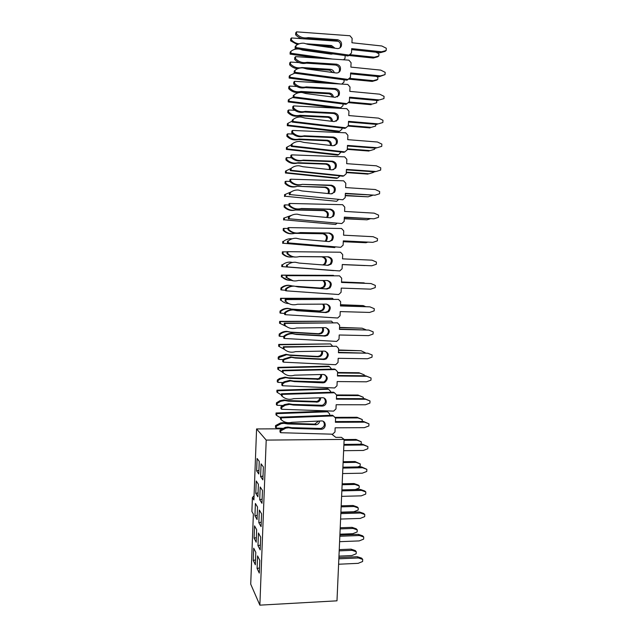 <?xml version="1.0" encoding="UTF-8"?>
<svg xmlns="http://www.w3.org/2000/svg" width="637" height="637" viewBox="0 0 637 637"><rect width="100%" height="100%" fill="white"/><g stroke="black" fill="none" stroke-linecap="round" stroke-linejoin="round"><path stroke-width="0.96" d="M332.323 434.187L332.299 434.609M252.419 497.481L251.894 511.447L253.367 514.059L250.723 584.169L259.864 605.15L266.21 440.095L256.576 428.94L253.9 499.957L252.419 497.481L254.052 495.873M256.576 428.94L281.801 428.805M266.21 440.095L344.131 439.411L341.432 437.332L335.803 437.372L331.75 434.171M259.864 605.15L336.981 600.826L344.131 439.411M259.785 560.337L257.571 555.902L257.093 568.459L259.299 573.077L259.785 560.337M259.259 461.395L257.101 458.473L256.631 470.878L258.781 473.984L259.259 461.395M258.391 484.263L256.241 481.007L255.779 493.372L257.921 496.796L258.391 484.263M257.531 507.044L255.397 503.477L254.927 515.795L257.053 519.537L257.531 507.044M260.676 537.11L258.447 533.01L257.961 545.614L260.191 549.898L260.676 537.11M261.568 513.804L259.323 510.038L258.837 522.682L261.082 526.632L261.568 513.804M262.468 490.418L260.199 486.987L259.713 499.679L261.974 503.294L262.468 490.418M263.368 466.945L261.082 463.855L260.597 476.587L262.874 479.86L263.368 466.945M256.663 529.745L254.545 525.859L254.083 538.138L256.193 542.198L256.663 529.745M255.803 552.375L253.709 548.17L253.239 560.409L255.333 564.788L255.803 552.375M255.517 559.947L253.239 560.409M259.498 567.973L257.093 568.459M258.925 470.401L256.631 470.878M258.065 492.903L255.779 493.372M257.213 515.325L254.927 515.795M260.374 545.121L257.961 545.614M261.25 522.189L258.837 522.682M262.133 499.177L259.713 499.679M263.017 476.086L260.597 476.587M256.369 537.676L254.083 538.138M339.195 550.862L352.038 550.328L356.242 551.738L356.155 553.8L351.807 555.568L338.964 556.125M339.25 549.627L351.051 549.142L352.038 550.328M351.051 549.142L355.247 550.551L356.242 551.738M340.166 528.901L353.033 528.447L357.246 529.888L357.15 531.959L352.794 533.702L339.935 534.172M340.222 527.755L352.038 527.348L353.033 528.447M352.038 527.348L356.234 528.79L357.246 529.888M341.145 506.861L354.029 506.495L358.241 507.968L358.145 510.046L353.79 511.766L340.914 512.156M341.193 505.818L353.025 505.483L354.029 506.495M353.025 505.483L357.23 506.956L358.241 507.968M342.125 484.749L355.024 484.462L359.244 485.975L359.149 488.053L355.279 489.566M342.165 483.802L354.021 483.539L355.024 484.462M354.021 483.539L358.225 485.044L359.244 485.975M343.112 462.566L356.027 462.366L360.247 463.911L360.152 465.997L357.723 466.929M343.144 461.714L355.016 461.53L356.027 462.366M355.016 461.53L360.247 463.911M338.844 558.824L358.4 557.964L362.7 559.405L362.604 561.516L358.153 563.339L338.605 564.231M338.9 557.518L357.357 556.722L358.4 557.964M357.357 556.722L361.649 558.147L362.7 559.405M339.839 536.258L359.427 535.526L363.735 536.999L363.639 539.117L359.18 540.917L339.601 541.681M339.895 535.048L358.376 534.371L359.427 535.526M358.376 534.371L362.676 535.836L363.735 536.999M340.843 513.613L360.454 513.008L364.77 514.513L364.675 516.639L360.208 518.422L340.604 519.051M340.899 512.506L359.403 511.949L360.454 513.008M359.403 511.949L363.703 513.446L364.77 514.513M341.854 490.888L361.49 490.418L365.813 491.955L365.71 494.089L361.243 495.849L341.615 496.35M341.902 489.885L360.431 489.447L361.49 490.418M360.431 489.447L364.738 490.984L365.813 491.955M342.865 468.084L362.525 467.749L366.856 469.326L366.761 471.46L362.278 473.195L342.618 473.562M342.905 467.184L361.466 466.865L362.525 467.749M361.466 466.865L366.856 469.326M344.091 440.31L357.031 440.191L361.259 441.767L361.163 443.862L360.176 444.236M344.131 439.546L356.011 439.442L357.031 440.191M356.011 439.442L361.259 441.767M282.701 428.303L276.187 428.104L276.259 426.28L281.267 423.645L283.935 423.318L287.629 423.939L316.31 424.736C318.229 424.234 319.36 422.992 319.702 421.009M276.187 428.104L275.487 427.395L275.558 425.572L280.543 422.952L283.202 422.626L286.881 423.247L314.71 424.115L318.683 421.049M286.881 423.247L287.629 423.939M275.558 425.572L276.259 426.28M280.535 417.792L276.681 415.467L276.753 413.636L327.593 411.797L329.695 413.962L329.632 415.34M276.753 413.636L276.044 412.983L275.98 414.806L276.681 415.467M276.044 412.983L326.685 411.16L327.593 411.797M335.452 417.999L358.034 417.944L362.27 419.552L362.182 421.487M334.815 417.339L357.015 417.283L358.034 417.944M357.015 417.283L362.27 419.552M282.693 405.482L277.079 405.275L277.151 403.452L280.63 401.326L284.843 400.522L288.537 401.175L317.72 402.051C319.655 401.294 320.634 399.877 320.674 397.791M277.079 405.275L276.37 404.662L276.442 402.839L279.906 400.721L284.102 399.925L287.789 400.569L316.852 401.445C318.54 400.824 319.511 399.614 319.782 397.822M287.789 400.569L288.537 401.175M276.442 402.839L277.151 403.452M281.435 394.956L277.581 392.599L277.652 390.76L328.565 389.247L330.667 391.437L330.627 392.273M277.652 390.76L276.936 390.202L276.864 392.026L277.581 392.599M276.936 390.202L327.649 388.705L328.565 389.247M336.567 395.521L359.045 395.617L363.289 397.265L363.225 398.666M336.535 394.956L358.018 395.051L359.045 395.617M358.018 395.051L363.289 397.265M282.828 382.582L277.979 382.375L278.05 380.536L280.192 379.047L285.75 377.653L289.453 378.33L319.089 379.246C321.016 378.235 321.836 376.658 321.55 374.5M277.979 382.375L277.262 381.85L277.334 380.018L279.468 378.537L285.01 377.144L288.696 377.821L318.213 378.744C319.949 377.868 320.785 376.467 320.737 374.516M288.696 377.821L289.453 378.33M277.334 380.018L278.05 380.536M282.342 372.04L278.473 369.651L278.552 367.812L329.536 366.625L331.63 369.134M278.552 367.812L277.836 367.342L277.764 369.173L278.473 369.651M277.836 367.342L328.62 366.171L329.536 366.625M337.546 372.979L360.064 373.218L364.308 374.898L364.268 375.766M337.57 372.51L359.029 372.749L360.064 373.218M359.029 372.749L364.308 374.898M283.083 359.602L278.879 359.387L278.95 357.548L286.666 354.705L290.368 355.406L318.293 356.839L320.411 356.346C322.338 355.072 322.975 353.328 322.322 351.122M278.879 359.387L278.162 358.957L278.234 357.126L279.261 356.33L285.917 354.291L289.604 354.992L317.56 356.433L319.527 355.94C321.303 354.801 321.98 353.201 321.566 351.138M289.604 354.992L290.368 355.406M278.234 357.126L278.95 357.548M284.413 349.402L279.38 346.624L279.452 344.776L330.507 343.924L332.387 345.915M279.452 344.776L278.727 344.41L278.656 346.241L279.38 346.624M278.727 344.41L330.507 343.924M338.534 350.358L361.075 350.748L365.32 352.794M338.55 349.984L361.075 350.748M283.736 336.551L279.778 336.328L279.985 334.369C282.215 332.546 284.747 331.646 287.582 331.67L291.292 332.403L319.392 334.035L321.685 333.366C323.62 331.789 324.042 329.894 322.967 327.665M279.778 336.328L279.062 335.994L279.261 334.043C281.482 332.227 284.006 331.336 286.825 331.359L290.52 332.092L318.516 333.716L320.801 333.047C322.617 331.606 323.094 329.815 322.234 327.673M290.52 332.092L291.292 332.403M279.133 334.154L279.85 334.481M286.491 326.574L280.28 323.516L280.36 321.661L331.487 321.152L332.856 322.617M280.36 321.661L279.627 321.39L279.555 323.238L280.28 323.516M279.627 321.39L331.487 321.152M339.521 327.657L362.103 328.198L365.821 329.727M339.537 327.386L362.103 328.198M284.651 313.436L280.686 313.181L280.758 311.334C283.019 309.439 285.599 308.523 288.497 308.563L292.216 309.327L320.22 311.143L322.919 310.299C324.87 308.372 325.037 306.317 323.429 304.128M291.642 309.12L319.471 310.92L322.019 310.076C323.891 308.276 324.122 306.286 322.712 304.128M280.686 313.181L279.962 312.95L280.033 311.103C282.287 309.224 284.85 308.308 287.741 308.348L290.798 308.873M280.033 311.103L280.758 311.334M288.736 303.554C285.83 303.435 283.314 302.36 281.188 300.33L281.267 298.466L332.466 298.291L333.334 299.223M281.267 298.466L280.535 298.291L280.463 300.146L281.188 300.33M280.535 298.291L332.466 298.291M340.516 304.876L363.122 305.577L365.447 306.54M340.524 304.709L363.122 305.577M296.372 286.395L321.327 288.179L324.106 287.168C326.104 284.747 325.937 282.525 323.604 280.487M295.839 286.292L320.435 288.051L323.206 287.04C325.157 284.723 325.037 282.533 322.848 280.487M285.567 290.241L281.594 289.962L281.673 288.099C283.935 286.22 286.515 285.312 289.421 285.376L292.741 286.013M281.673 288.099L280.941 287.972L280.861 289.827L281.594 289.962M280.941 287.972C283.194 286.101 285.766 285.193 288.657 285.257M290.703 280.336C287.391 280.471 284.524 279.38 282.103 277.063L282.175 275.192L333.812 275.749M288.25 280.208L282.103 277.063M281.371 276.976L281.443 275.12L282.175 275.192M281.443 275.12L333.454 275.359M341.512 282.024L365.065 283.258M341.512 281.952L364.149 282.876M323.524 264.992L325.268 263.957C327.362 260.414 326.486 258.033 322.648 256.822L299.175 256.615M322.728 264.928L324.36 263.933C326.447 260.406 325.571 258.033 321.749 256.822L299.143 256.623M333.756 270.518L282.51 266.656L282.581 264.793C284.85 262.922 287.438 262.022 290.345 262.11L292.614 262.444M365.097 265.51L342.268 264.602L364.937 265.565M282.51 266.656L333.661 270.606M281.769 266.616L281.849 264.761L282.581 264.793M293.124 256.87C289.27 257.499 285.902 256.448 283.019 253.709L283.091 251.838L287.08 251.878M290.671 257.069C287.438 257.125 284.635 256.018 282.279 253.725L283.019 253.709M282.279 253.725L282.35 251.862L283.091 251.838M325.698 241.312L326.399 240.69C328.294 237.163 327.37 234.822 323.62 233.668L295.257 233.23C290.998 234.352 287.223 233.373 283.935 230.283L284.006 228.404L288.004 228.468M324.966 241.248L325.483 240.762C327.37 237.251 326.447 234.918 322.72 233.771L294.875 233.341M335.301 246.981L334.648 247.578L283.425 243.278L283.497 241.399C285.774 239.536 288.362 238.66 291.268 238.764L292.072 238.827M367.597 242.195L365.972 242.729L343.271 241.606M343.271 241.726L365.972 242.729M283.425 243.278L334.648 247.578M282.685 243.334L282.756 241.471L283.497 241.399M293.06 233.66C289.286 234.185 285.997 233.094 283.186 230.395L283.935 230.283M283.186 230.395L283.266 228.524L284.006 228.404M327.37 217.512L327.514 217.352C329.233 213.849 328.262 211.548 324.599 210.433L296.197 209.812C291.929 210.911 288.147 209.899 284.858 206.77L284.93 204.891L288.927 204.979M326.646 217.448C328.278 213.976 327.299 211.707 323.692 210.632L295.417 210.011M370.105 218.825L367.008 219.813L344.283 218.539M344.267 218.754L367.008 219.813M336.854 223.372L335.643 224.471L284.349 219.813L284.421 217.926L291.603 215.314M284.349 219.813L335.643 224.471M283.6 219.972L283.672 218.093L284.421 217.926M295.353 210.019C291.117 211.094 287.367 210.083 284.102 206.985L284.858 206.77M284.102 206.985L284.182 205.114L284.93 204.891M328.827 193.624C330.07 190.232 328.987 188.066 325.579 187.127L297.137 186.307C292.861 187.382 289.079 186.338 285.782 183.177L285.854 181.29L289.859 181.41M328.087 193.544C329.018 190.28 327.88 188.234 324.663 187.421L297.137 186.307M372.494 195.376L368.051 196.825L345.286 195.384M345.278 195.71L368.051 196.825M338.406 199.684L336.639 201.284L285.265 196.26L285.344 194.373L291.26 191.864M285.265 196.26L336.639 201.284M284.516 196.522L284.588 194.643L285.344 194.373M296.332 186.601C292.072 187.676 288.306 186.641 285.026 183.496L285.782 183.177M285.026 183.496L285.097 181.617L285.854 181.29M330.133 169.633C330.842 166.448 329.647 164.481 326.566 163.733L298.076 162.714C293.8 163.765 290.01 162.698 286.706 159.505L286.777 157.61L291.348 157.777M329.345 169.546C329.735 166.56 328.501 164.752 325.642 164.123L297.272 163.12L298.076 162.714M369.094 173.75L373.545 172.38L369.094 173.75L346.297 172.157M368.003 174.1L346.281 172.587M339.967 175.916L337.642 178.018L286.196 172.635L286.268 170.74L290.974 168.447M286.196 172.635L285.432 172.993L336.678 178.352L337.642 178.018M285.432 172.993L285.511 171.106L286.268 170.74M297.272 163.12C293.004 164.163 289.23 163.104 285.941 159.919L286.706 159.505M285.941 159.919L286.021 158.032L286.777 157.61M373.569 171.775L373.545 172.38M331.328 145.555C331.59 142.624 330.332 140.857 327.553 140.259L299.024 139.049C294.74 140.076 290.942 138.97 287.637 135.745L287.709 133.842L293.004 134.073M330.468 145.451C330.42 142.799 329.138 141.231 326.63 140.753L298.212 139.551L299.024 139.049M370.137 150.603L374.596 149.257L370.137 150.603L347.316 148.851M369.046 151.049L347.292 149.384M340.994 152.02L338.645 154.672L287.12 148.923L287.199 147.02L291.3 144.902M287.12 148.923L286.355 149.384L337.674 155.11L338.645 154.672M286.355 149.384L286.435 147.489L287.199 147.02M298.212 139.551C293.944 140.57 290.161 139.479 286.873 136.27L287.637 135.745M286.873 136.27L286.945 134.375L287.709 133.842M374.652 148.095L374.596 149.257M332.418 121.372C332.315 118.745 331.025 117.184 328.549 116.706L299.979 115.297C295.679 116.292 291.881 115.17 288.569 111.905L288.649 109.994L294.788 110.305M331.455 121.253C331.073 118.984 329.791 117.662 327.617 117.296L299.159 115.902L299.979 115.297M371.196 127.376L375.655 126.046L371.196 127.376L348.335 125.457M370.097 127.918L347.898 126.062M342.029 128.037L341.981 129.168L339.648 131.246L288.051 125.131L288.131 123.22L292.24 121.118M288.051 125.131L287.287 125.696L338.669 131.779L339.648 131.246M287.287 125.696L287.359 123.793L288.131 123.22M299.159 115.902C294.883 116.897 291.093 115.775 287.797 112.526L288.569 111.905M287.797 112.526L287.876 110.623L288.649 109.994M375.734 124.326L375.655 126.046M333.406 97.095C333.024 94.794 331.734 93.456 329.544 93.066L300.935 91.457C296.627 92.437 292.821 91.274 289.509 87.978L289.58 86.067L296.77 86.473M332.299 96.951C331.67 95.104 330.444 94.037 328.604 93.766L300.107 92.174L300.935 91.457M372.247 104.062L376.722 102.764L372.247 104.062L348.917 101.952M371.14 104.707L348.152 102.629M343.064 103.966L342.993 105.67L340.66 107.741L288.991 101.251L289.063 99.332L293.179 97.254M339.776 108.314L340.66 107.741M338.757 108.258L288.211 101.92L288.991 101.251M288.211 101.92L288.29 100.009L289.063 99.332M300.107 92.174C295.823 93.145 292.033 91.991 288.728 88.71L289.509 87.978M288.728 88.71L288.808 86.799L289.58 86.067M376.602 100.455L376.722 102.764M334.29 72.714C333.692 70.779 332.442 69.656 330.539 69.345L301.89 67.546C297.583 68.493 293.768 67.299 290.448 63.971L290.52 62.052L299.103 62.601M332.968 72.538L329.6 70.15L306.206 68.677M373.306 80.676L372.191 81.417L376.658 80.151L377.781 79.402L373.306 80.676L349.275 78.335M372.191 81.417L348.407 79.099M344.107 79.816L344.012 82.085L341.743 84.092M340.819 84.036L289.931 77.284L290.002 75.365L294.652 73.183M329.074 83.351L289.15 78.064L289.931 77.284M289.15 78.064L289.222 76.145L290.002 75.365M297.79 68.692C294.66 68.485 291.953 67.188 289.668 64.807L290.448 63.971M289.668 64.807L289.739 62.888L290.52 62.052M376.244 76.376L377.884 77.196L377.781 79.402M299.74 49.16L302.583 50.092L331.184 54.129L333.024 53.858M335.054 48.229L331.543 45.546L306.604 43.802M333.398 47.998L330.595 46.453L314.997 45.362M374.365 57.211L373.25 58.047L377.717 56.804L378.856 55.96L374.365 57.211L349.641 54.623M373.25 58.047L348.638 55.483M345.15 55.578L345.031 58.429L343.478 59.79M332.578 59.066L290.87 53.237L290.942 51.31C293.203 49.543 295.783 48.778 298.681 49.009M319.304 58.198L290.082 54.121L290.87 53.237M290.082 54.121L290.161 52.202L290.942 51.31M299.159 43.826C296.165 43.507 293.577 42.185 291.396 39.876L291.467 37.949L302.623 38.746M297.439 44.622L290.607 40.816L291.396 39.876M290.607 40.816L290.679 38.897L291.467 37.949M305.075 38.921L338.414 41.294M375.878 52.194L378.951 53.747L378.856 55.96M343.876 445.207L363.568 445L367.899 446.609L367.804 448.759L363.321 450.463L343.638 450.701M343.916 444.403L362.501 444.212L363.568 445M362.501 444.212L367.899 446.609M321.096 429.274L321.852 429.195C326.614 428.486 326.24 420.715 321.454 420.938L291.897 422.307C287.844 423.294 284.285 422.435 281.228 419.735L281.299 417.856L333.422 415.905L335.58 418.127L335.396 422.275L364.611 422.172L368.95 423.82L368.855 425.97L364.364 427.658L335.158 427.809L334.974 431.958L332.633 434.195L280.718 432.714L280.79 430.843L285.925 428.128L288.665 427.785L292.447 428.414L321.096 429.274M280.718 432.714L279.977 431.958L280.049 430.094L285.169 427.395L287.892 427.053L291.658 427.682L320.944 428.47C324.448 426.949 325.236 424.6 323.333 421.415M291.658 427.682L292.447 428.414M280.049 430.094L280.79 430.843M281.299 417.856L280.559 417.171L280.487 419.035L281.228 419.735M280.559 417.171L332.474 415.228L333.422 415.905M335.428 421.575L363.536 421.479L364.611 422.172M363.536 421.479L368.95 423.82M322.083 406.103L323.309 405.912C327.721 404.75 326.956 397.536 322.441 397.735L293.649 398.658C289.325 399.988 285.495 399.184 282.159 396.254L282.231 394.375L334.433 392.758L336.583 395.012L336.408 399.176L365.662 399.264L370.009 400.952L369.906 403.11L365.407 404.774L336.161 404.726L335.978 408.89L333.629 411.12L281.642 409.272L281.713 407.393L285.28 405.212L289.604 404.384L293.394 405.044L322.083 406.103M281.642 409.272L280.893 408.62L280.973 406.748L284.516 404.575L288.824 403.754L292.598 404.415L322.394 405.275C325.666 403.436 326.224 401.047 324.074 398.101M292.598 404.415L293.394 405.044M280.973 406.748L281.713 407.393M282.231 394.375L281.482 393.777L281.403 395.657L282.159 396.254M281.482 393.777L333.47 392.185L334.433 392.758M336.432 398.579L364.579 398.666L365.662 399.264M364.579 398.666L370.009 400.952M323.07 382.845L324.727 382.511C328.461 378.975 328.023 376.292 323.429 374.452L294.597 375.185C290.265 376.491 286.427 375.655 283.091 372.693L283.162 370.798L335.436 369.54L337.594 371.809L337.419 375.989L366.713 376.284L371.068 378.004L370.965 380.17L366.466 381.81L337.172 381.563L336.989 385.735L334.64 387.965L282.573 385.759L282.645 383.872L284.843 382.343L290.544 380.902L294.342 381.595L323.07 382.845M282.573 385.759L281.817 385.202L281.896 383.331L284.078 381.802L289.763 380.369L293.546 381.061L323.803 381.977C326.853 379.843 327.179 377.415 324.782 374.707M293.546 381.061L294.342 381.595M281.896 383.331L282.645 383.872M283.162 370.798L282.406 370.312L282.334 372.191L283.091 372.693M282.406 370.312L334.473 369.062L335.436 369.54M337.435 375.496L365.63 375.782L366.713 376.284M365.63 375.782L371.068 378.004M324.066 359.507L326.096 358.997C329.425 355.398 328.867 352.755 324.424 351.091L295.552 351.624C291.213 352.906 287.367 352.046 284.022 349.044L284.094 347.149L336.447 346.241L338.613 348.535L338.43 352.731L367.772 353.216L372.127 354.976L372.032 357.15L367.517 358.758L338.183 358.32L338 362.509L335.651 364.722L283.505 362.158L283.576 360.263L284.635 359.443L291.491 357.333L295.289 358.058L324.066 359.507M283.505 362.158L282.748 361.705L282.82 359.817L283.871 359.005L290.703 356.903L294.485 357.62L323.142 359.077L325.165 358.567C327.999 356.155 328.095 353.71 325.443 351.242M294.485 357.62L295.289 358.058M282.82 359.817L283.576 360.263M284.094 347.149L283.338 346.759L283.258 348.646L284.022 349.044M283.338 346.759L336.447 346.241M338.446 352.341L367.772 353.216M325.061 336.089L327.41 335.404C330.38 331.758 329.719 329.17 325.419 327.641L296.508 327.983C292.16 329.241 288.306 328.35 284.962 325.308L285.034 323.413L337.467 322.855L339.632 325.173L339.449 329.385L368.831 330.077L373.194 331.869L373.091 334.051L368.576 335.635L339.202 334.99L339.019 339.195L336.662 341.408L284.436 338.47L284.643 336.463C286.937 334.584 289.532 333.661 292.439 333.684L296.245 334.433L325.061 336.089M284.436 338.47L283.68 338.12L283.887 336.121C286.164 334.25 288.752 333.334 291.642 333.358L295.433 334.107L324.137 335.755L326.478 335.07C329.122 332.395 328.979 329.942 326.064 327.713M295.433 334.107L296.245 334.433M283.752 336.232L284.516 336.575M285.034 323.413L284.269 323.126L284.198 325.013L284.962 325.308M284.269 323.126L337.467 322.855M339.457 329.098L368.831 330.077M326.064 312.592L328.684 311.724C331.344 308.061 330.587 305.521 326.423 304.112L297.463 304.255C293.108 305.489 289.254 304.566 285.902 301.492L285.973 299.589L338.486 299.39L340.652 301.731L340.469 305.959L369.898 306.851L374.261 308.682L374.166 310.872L369.635 312.433L340.222 311.589L340.039 315.809L337.674 318.006L285.376 314.702L285.456 312.799C287.773 310.856 290.416 309.908 293.394 309.956L297.2 310.729L326.064 312.592M296.603 310.514L325.125 312.353L327.744 311.493C330.205 308.555 329.839 306.094 326.654 304.128M285.376 314.702L284.612 314.455L284.683 312.56C287 310.625 289.628 309.686 292.59 309.725L295.735 310.267M284.683 312.56L285.456 312.799M285.973 299.589L285.201 299.406L285.129 301.301L285.902 301.492M285.201 299.406L338.486 299.39M340.477 305.776L369.898 306.851M327.068 289.007L329.918 287.964C332.307 284.309 331.471 281.817 327.426 280.503L298.427 280.447C294.063 281.65 290.209 280.702 286.841 277.597L286.921 275.678L339.505 275.845L341.679 278.21L341.496 282.446L370.965 283.553L375.336 285.416L375.233 287.613L370.702 289.15L341.249 288.099L341.066 292.327L338.693 294.525L286.324 290.846L286.395 288.935C288.72 287.008 291.372 286.069 294.35 286.14L298.164 286.945L327.068 289.007M297.949 286.857L326.128 288.872L328.971 287.836C331.256 284.635 330.667 282.191 327.219 280.495M286.395 288.935L285.623 288.8L285.551 290.703L286.324 290.846M285.623 288.8C287.94 286.881 290.576 285.949 293.538 286.013M293.139 280.829L286.841 277.597M286.069 277.509L286.14 275.598L286.921 275.678M286.14 275.598L339.505 275.845M341.496 282.374L370.965 283.553M328.071 265.342L331.121 264.14C333.27 260.493 332.371 258.049 328.437 256.807L299.39 256.552C295.027 257.73 291.157 256.751 287.797 253.614L287.868 251.687L340.532 252.212L342.706 254.601L342.523 258.853L372.032 260.167L376.411 262.07L376.316 264.275L371.777 265.788L342.276 264.522L342.093 268.774L339.72 270.956L287.271 266.911L287.343 264.992C289.668 263.073 292.327 262.149 295.305 262.237L299.127 263.073L328.071 265.342M327.545 265.303L330.165 264.108C332.299 260.485 331.407 258.049 327.49 256.807L299.358 256.56M342.276 264.538L371.777 265.788M287.271 266.911L339.72 270.956M286.491 266.871L286.562 264.96L287.343 264.992M295.632 257.053C292.311 257.125 289.437 255.978 287.008 253.63L287.797 253.614M287.008 253.63L287.088 251.711L287.868 251.687M329.082 241.598L332.291 240.237C334.234 236.622 333.286 234.217 329.448 233.023L300.361 232.569C295.99 233.723 292.112 232.712 288.744 229.543L288.824 227.608L341.559 228.5L343.741 230.912L343.55 235.18L373.107 236.701L377.494 238.636L377.391 240.85L372.852 242.339L343.303 240.874L343.12 245.134L340.747 247.315L288.219 242.888L288.29 240.961C290.623 239.05 293.283 238.142 296.269 238.254L300.099 239.114L329.082 241.598L331.328 240.308C333.262 236.709 332.315 234.312 328.493 233.134L299.955 232.688M343.303 240.993L372.852 242.339M288.219 242.888L340.747 247.315M287.43 242.952L287.51 241.033L288.29 240.961M298.092 233.015C294.214 233.556 290.838 232.433 287.956 229.662L288.744 229.543M287.956 229.662L288.035 227.743L288.824 227.608M330.093 217.766L333.446 216.269C335.213 212.67 334.218 210.306 330.46 209.159L301.333 208.506C296.953 209.637 293.076 208.594 289.7 205.385L289.771 203.45L342.595 204.7L344.776 207.136L344.593 211.428L374.182 213.148L378.577 215.131L378.474 217.352L373.927 218.81L344.338 217.137L344.155 221.413L341.774 223.579L289.166 218.778L289.246 216.851C291.579 214.94 294.246 214.048 297.232 214.183L301.07 215.075L330.093 217.766M330.531 217.766L332.474 216.445C334.234 212.869 333.239 210.505 329.504 209.374L300.505 208.721M344.33 217.36L373.927 218.81M289.166 218.778L341.774 223.579M288.378 218.945L288.457 217.026L289.246 216.851M300.457 208.729C296.109 209.836 292.256 208.801 288.903 205.608L289.7 205.385M288.903 205.608L288.983 203.681L289.771 203.45M331.113 193.847L334.576 192.223C336.193 188.656 335.158 186.322 331.479 185.216L302.304 184.356C297.917 185.455 294.039 184.388 290.655 181.139L290.735 179.196L343.63 180.82L345.819 183.281L345.628 187.581L375.265 189.523L379.668 191.538L379.564 193.767L375.01 195.201L345.381 193.314L345.19 197.605L342.81 199.771L290.122 194.588L290.201 192.645C292.542 190.75 295.21 189.874 298.204 190.025L302.042 190.949L331.113 193.847M331.957 193.807L333.605 192.509C335.205 188.958 334.178 186.625 330.515 185.526L302.304 184.356M345.365 193.656L375.01 195.201M290.122 194.588L342.81 199.771M289.333 194.858L289.405 192.931L290.201 192.645M301.46 184.674C297.089 185.773 293.227 184.706 289.859 181.473L290.655 181.139M289.859 181.473L289.939 179.538L290.735 179.196M332.132 169.848L335.699 168.112C337.18 164.569 336.113 162.26 332.506 161.185L303.284 160.118C298.888 161.193 295.003 160.094 291.619 156.806L291.698 154.863L344.673 156.861L346.862 159.346L346.671 163.661L376.356 165.811L380.759 167.857L380.655 170.095L376.093 171.504L346.424 169.41L346.233 173.718L343.845 175.868L291.085 170.302L291.165 168.359C293.506 166.464 296.173 165.604 299.175 165.779L303.021 166.735L332.132 169.848M333.342 169.745L334.72 168.494C336.185 164.967 335.126 162.674 331.535 161.599L302.432 160.54L303.284 160.118M380.655 170.095L376.093 171.504M374.946 171.871L346.401 169.856M291.085 170.302L290.281 170.684L342.833 176.218L343.845 175.868M290.281 170.684L290.361 168.749L291.165 168.359M302.432 160.54C298.06 161.615 294.183 160.516 290.814 157.251L291.619 156.806M290.814 157.251L290.894 155.309L291.698 154.863M333.159 145.762L336.814 143.922C338.175 140.403 337.077 138.125 333.525 137.066L304.271 135.792C299.868 136.844 295.974 135.713 292.582 132.392L292.662 130.434L345.716 132.807L347.906 135.315L347.714 139.646L377.438 142.011L381.858 144.105L381.754 146.351L377.184 147.728L347.468 145.419L347.276 149.743L344.888 151.885L292.049 145.929L292.128 143.978C294.469 142.099 297.145 141.255 300.146 141.446L304 142.433L333.159 145.762M334.696 145.57L335.818 144.416C337.172 140.912 336.089 138.635 332.554 137.584L303.411 136.326L304.271 135.792M381.754 146.351L377.184 147.728M376.029 148.198L347.444 145.984M292.049 145.929L291.244 146.422L343.869 152.347L344.888 151.885M291.244 146.422L291.316 144.48L292.128 143.978M303.411 136.326C299.032 137.369 295.146 136.246 291.77 132.942L292.582 132.392M291.77 132.942L291.85 130.991L292.662 130.434M334.186 121.587L337.913 119.652C339.171 116.165 338.056 113.904 334.56 112.86L305.25 111.379C300.847 112.407 296.946 111.244 293.553 107.884L293.633 105.917L346.767 108.672L348.957 111.204L348.765 115.552L378.537 118.132L382.956 120.258L382.853 122.519L378.274 123.873L348.519 121.341L348.328 125.68L345.931 127.822L293.012 121.476L293.092 119.517C295.441 117.646 298.124 116.818 301.126 117.033L304.988 118.044L334.186 121.587M336.01 121.309L336.917 120.258C338.167 116.778 337.053 114.525 333.573 113.49L304.39 112.024L305.25 111.379M382.853 122.519L378.274 123.873M377.112 124.446L348.487 122.017M293.012 121.476L292.2 122.073L344.904 128.379L345.931 127.822M292.2 122.073L292.279 120.122L293.092 119.517M304.39 112.024C300.003 113.044 296.117 111.881 292.733 108.545L293.553 107.884M292.733 108.545L292.813 106.586L293.633 105.917M335.221 97.326L339.011 95.311C340.174 91.847 339.035 89.602 335.588 88.575L306.246 86.887C301.827 87.882 297.925 86.68 294.525 83.288L294.605 81.321L347.818 84.45L350.016 87.014L349.824 91.37L379.636 94.172L384.055 96.338L383.952 98.6L379.365 99.929L349.57 97.182L349.379 101.538L346.982 103.664L293.983 96.928L294.063 94.961C296.412 93.098 299.095 92.285 302.113 92.524L305.975 93.567L335.221 97.326M337.284 96.951L338.008 96.02C339.171 92.572 338.032 90.335 334.6 89.307L305.378 87.635L306.246 86.887M383.952 98.6L379.365 99.929M378.203 100.606L349.538 97.971M293.983 96.928L293.163 97.636L345.947 104.333L346.982 103.664M293.163 97.636L293.243 95.677L294.063 94.961M305.378 87.635C300.975 88.623 297.089 87.436 293.705 84.06L294.525 83.288M293.705 84.06L293.776 82.093L294.605 81.321M336.256 72.984C337.952 73.072 339.234 72.379 340.102 70.898C341.185 67.45 340.031 65.221 336.631 64.194L307.233 62.299C302.814 63.27 298.904 62.036 295.496 58.612L295.576 56.629L348.877 60.141L351.075 62.729L350.883 67.108L380.735 70.118L385.162 72.331L385.059 74.601L380.472 75.899L350.629 72.936L350.438 77.308L348.033 79.426L294.955 72.299L295.035 70.325C297.391 68.47 300.083 67.673 303.101 67.928L306.962 69.011L336.256 72.984M338.534 72.514L339.091 71.71C340.174 68.278 339.019 66.057 335.635 65.038L306.365 63.159L307.233 62.299M385.059 74.601L379.294 76.679L380.472 75.899M379.294 76.679L350.589 73.836M294.955 72.299L294.135 73.112L346.998 80.198L348.033 79.426M294.135 73.112L294.214 71.145L295.035 70.325M306.365 63.159C301.962 64.122 298.06 62.896 294.668 59.488L295.496 58.612M294.668 59.488L294.748 57.513L295.576 56.629M337.292 48.547C339.027 48.651 340.333 47.934 341.193 46.397C342.204 42.974 341.034 40.752 337.666 39.733L308.236 37.623C303.809 38.562 299.884 37.304 296.476 33.833L296.555 31.85L349.936 35.752L352.134 38.363L351.942 42.751L381.842 45.991L386.277 48.237L386.173 50.514L381.571 51.788L351.688 48.603L351.497 52.99L349.092 55.101L295.934 47.576L296.014 45.593C298.371 43.746 301.062 42.966 304.088 43.244L307.958 44.359L337.292 48.547M339.752 47.99L340.174 47.313C341.185 43.905 340.015 41.7 336.662 40.68L307.353 38.586L308.236 37.623M386.173 50.514L384.971 51.406L380.393 52.672L381.571 51.788M380.393 52.672L351.64 49.622M295.934 47.576L295.106 48.5L348.041 55.984L349.092 55.101M295.106 48.5L295.186 46.525L296.014 45.593M307.353 38.586C302.941 39.526 299.04 38.276 295.648 34.828L296.476 33.833M295.648 34.828L295.727 32.845L296.555 31.85M314.574 424.115L315.434 424.807M315.522 401.628L316.382 402.226M316.47 379.063L317.337 379.572M317.417 356.425L318.293 356.839M318.373 333.708L319.256 334.027M319.336 310.912L320.22 311.143M320.292 288.043L321.183 288.171M321.605 256.822L322.505 256.815M322.577 233.763L323.477 233.66M323.548 210.624L324.456 210.433M324.528 187.413L325.435 187.119M325.507 164.115L326.423 163.725M326.486 140.745L327.41 140.251M327.474 117.288L328.405 116.69M328.461 93.75L329.401 93.058M329.456 70.134L330.396 69.337M330.452 46.437L331.399 45.538M320.053 428.542L320.952 429.274M321.032 405.466L321.94 406.095M322.011 382.304L322.927 382.845M322.999 359.069L323.922 359.507M323.994 335.747L324.918 336.089M324.981 312.345L325.921 312.584M325.985 288.864L326.924 288.999M327.346 256.807L328.294 256.799M328.35 233.126L329.305 233.023M329.361 209.366L330.316 209.159M330.372 185.518L331.336 185.208M331.383 161.591L332.355 161.177M332.403 137.576L333.382 137.059M333.43 113.482L334.409 112.853M334.457 89.299L335.444 88.559M335.484 65.03L336.479 64.186M336.519 40.672L337.522 39.717M315.45 424.043L316.31 424.736M280.543 422.952L281.267 423.645M316.852 401.445L317.72 402.051M279.906 400.721L280.63 401.326M318.213 378.744L319.089 379.246M279.468 378.537L280.192 379.047M319.527 355.94L320.411 356.346M279.261 356.33L279.977 356.752M320.801 333.047L321.685 333.366M279.261 334.043L279.985 334.369M322.019 310.076L322.919 310.299M323.206 287.04L324.106 287.168M324.36 263.933L325.268 263.957M325.483 240.762L326.399 240.69M326.877 217.464L327.514 217.352M320.944 428.47L321.852 429.195M285.169 427.395L285.925 428.128M322.394 405.275L323.309 405.912M284.516 404.575L285.28 405.212M323.803 381.977L324.727 382.511M284.078 381.802L284.843 382.343M325.165 358.567L326.096 358.997M283.871 359.005L284.635 359.443M326.478 335.07L327.41 335.404M283.887 336.121L284.643 336.463M327.744 311.493L328.684 311.724M328.971 287.836L329.918 287.964M330.165 264.108L331.121 264.14M331.328 240.308L332.291 240.237M332.474 216.445L333.446 216.269M333.605 192.509L334.576 192.223M334.72 168.494L335.699 168.112M335.818 144.416L336.814 143.922M336.917 120.258L337.913 119.652M338.008 96.02L339.011 95.311M339.091 71.71L340.102 70.898M340.174 47.313L341.193 46.397"/></g></svg>
